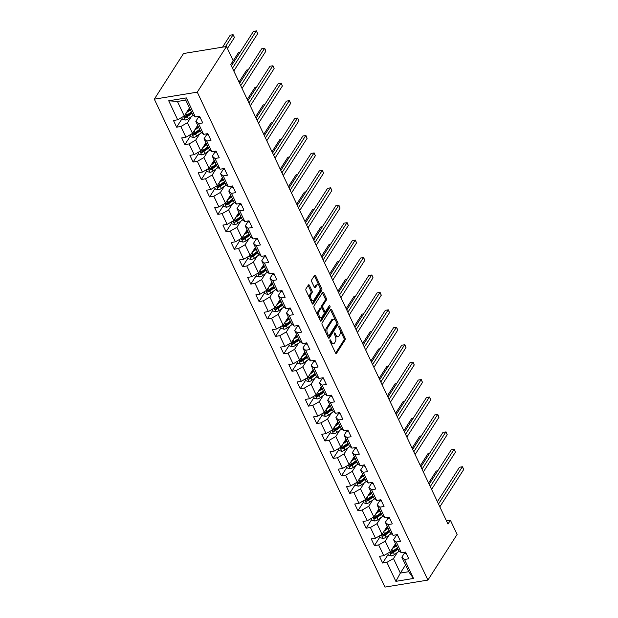 <?xml version="1.0" encoding="UTF-8"?>
<svg xmlns="http://www.w3.org/2000/svg" width="618" height="618" viewBox="0 0 618 618"><rect width="100%" height="100%" fill="white"/><g stroke="black" fill="none" stroke-linecap="round" stroke-linejoin="round"><path stroke-width="0.93" d="M329.981 340.024A0.935 0.479 80.7 0 0 330.012 341.314L335.52 352.971A1.336 0.68 80.7 0 0 336.215 353.542A1.336 0.68 80.7 0 0 336.516 353.318L345.114 339.885A1.336 0.68 80.7 0 0 345.076 338.038L339.568 326.381A0.935 0.479 80.7 0 0 339.081 325.98A0.935 0.479 80.7 0 0 338.865 326.134A0.935 0.479 80.7 0 0 338.896 327.424L339.606 328.938A4.287 2.178 80.7 0 1 339.738 334.832L339.027 335.953A4.287 2.178 80.7 0 1 338.054 336.679A4.287 2.178 80.7 0 1 335.837 334.832L335.126 333.326A0.935 0.479 80.7 0 0 334.639 332.924A0.935 0.479 80.7 0 0 334.423 333.079A0.935 0.479 80.7 0 0 334.454 334.369L335.165 335.883A4.287 2.178 80.7 0 1 335.296 341.777L334.577 342.897A4.287 2.178 80.7 0 1 333.612 343.623A4.287 2.178 80.7 0 1 331.395 341.777L330.676 340.271A0.935 0.479 80.7 0 0 330.197 339.869A0.935 0.479 80.7 0 0 329.981 340.024M309.409 285.346A1.336 0.68 80.7 0 0 308.714 284.767A1.336 0.68 80.7 0 0 308.413 284.991L306.003 288.76A1.336 0.68 80.7 0 0 306.041 290.607L312.16 303.554A1.336 0.68 80.7 0 0 312.855 304.126A1.336 0.68 80.7 0 0 313.156 303.901L321.754 290.46A1.336 0.68 80.7 0 0 321.715 288.621L315.597 275.674A1.336 0.68 80.7 0 0 314.902 275.103A1.336 0.68 80.7 0 0 314.601 275.327L311.688 279.877A1.336 0.68 80.7 0 0 311.727 281.723L314.346 287.262A1.336 0.68 80.7 0 0 315.041 287.841A1.336 0.68 80.7 0 0 315.342 287.609L316.787 285.354A3.584 1.815 80.7 0 1 317.598 284.751A3.584 1.815 80.7 0 1 319.761 287.107A3.584 1.815 80.7 0 1 319.56 291.225L313.898 300.07A3.584 1.815 80.7 0 1 313.087 300.672A3.584 1.815 80.7 0 1 310.924 298.316A3.584 1.815 80.7 0 1 311.124 294.199L312.067 292.723A1.336 0.68 80.7 0 0 312.028 290.885L309.409 285.346L308.251 285.531A1.336 0.68 80.7 0 0 308.166 285.377M427.911 580.086L457.111 534.446L450.406 520.248L447.973 524.056L230.746 64.511L233.179 60.703L226.474 46.512L197.266 92.152L427.911 580.086L384.96 587.1L154.315 99.166L197.266 92.152M322.125 322.882A1.336 0.68 80.7 0 0 322.171 324.72L328.289 337.667A1.336 0.68 80.7 0 0 328.977 338.239A1.336 0.68 80.7 0 0 329.286 338.015L337.884 324.581A1.336 0.68 80.7 0 0 337.845 322.735L331.727 309.788A1.336 0.68 80.7 0 0 331.032 309.216A1.336 0.68 80.7 0 0 330.73 309.44L322.125 322.882M320.224 320.611L314.106 307.664A1.336 0.68 80.7 0 1 314.06 305.825L322.666 292.384A1.336 0.68 80.7 0 1 322.967 292.159A1.336 0.68 80.7 0 1 323.662 292.731L326.281 298.27A1.336 0.68 80.7 0 1 326.319 300.116L322.828 305.562A1.336 0.68 80.7 0 0 322.874 307.409L324.612 311.086A1.336 0.68 80.7 0 0 325.3 311.657A1.336 0.68 80.7 0 0 325.609 311.433L329.239 305.763A0.935 0.479 80.7 0 1 329.448 305.601A0.935 0.479 80.7 0 1 330.012 306.219A0.935 0.479 80.7 0 1 329.966 307.293L321.221 320.958A1.336 0.68 80.7 0 1 320.92 321.182A1.336 0.68 80.7 0 1 320.224 320.611M182.117 118.602L176.624 127.184L180.865 126.497L185.933 137.219L181.7 137.914L184.867 144.62L189.1 143.924L194.176 154.654L189.935 155.35L193.11 162.055L197.343 161.36L202.418 172.09L198.177 172.785L201.344 179.49L205.585 178.795L210.653 189.525L206.42 190.22L209.587 196.926L213.828 196.23L218.896 206.96L214.662 207.648L217.83 214.353L222.071 213.666L227.138 224.396L222.905 225.083L226.072 231.789L230.305 231.101L235.381 241.823L231.14 242.519L234.315 249.224L238.548 248.529L243.623 259.259L239.382 259.954L242.55 266.659L246.791 265.964L251.858 276.694L247.625 277.389L250.792 284.095L255.033 283.399L260.101 294.129L255.867 294.825L259.035 301.53L263.276 300.835L268.343 311.565L264.11 312.252L267.277 318.958L271.511 318.27L276.586 329L272.345 329.688L275.52 336.393L279.753 335.705L284.828 346.435L280.587 347.123L283.755 353.828L287.996 353.141L293.063 363.863L288.83 364.558L291.997 371.264L296.238 370.568L301.306 381.298L297.073 381.994L300.24 388.699L304.481 388.004L309.548 398.734L305.315 399.429L308.482 406.134L312.716 405.439L317.791 416.169L313.55 416.856L316.725 423.562L320.958 422.874L326.034 433.604L321.793 434.292L324.968 440.997L329.201 440.31L334.268 451.04L330.035 451.727L333.202 458.432L337.443 457.745L342.511 468.467L338.278 469.162L341.445 475.868L345.686 475.172L350.754 485.902L346.52 486.598L349.688 493.303L353.921 492.608L358.996 503.338L354.755 504.033L357.93 510.738L362.163 510.043L367.239 520.773L362.998 521.468L366.173 528.174L370.406 527.478L375.481 538.208L371.24 538.896L374.408 545.601L378.649 544.914L383.716 555.644L379.483 556.331L382.65 563.037L386.891 562.349L395.868 581.345L413.512 578.463L408.707 571.712L401.839 557.181L404.805 552.546M176.624 127.184L173.457 120.479L177.69 119.792L168.714 100.788L186.358 97.907L195.334 116.902L199.575 116.215L202.743 122.92L198.509 123.608L203.577 134.338L207.818 133.65L210.985 140.356L206.744 141.043L211.819 151.773L216.053 151.078L219.228 157.783L214.987 158.478L220.062 169.208L224.295 168.513L227.463 175.218L223.229 175.914L228.305 186.644L232.538 185.948L235.705 192.654L231.472 193.349L236.539 204.079L240.781 203.384L243.948 210.089L239.714 210.784L244.782 221.507L249.023 220.819L252.19 227.524L247.949 228.212L253.025 238.942L257.258 238.254L260.433 244.96L256.192 245.647L261.267 256.377L265.501 255.69L268.675 262.395L264.434 263.083L269.51 273.813L273.743 273.117L276.91 279.823L272.677 280.518L277.745 291.248L281.986 290.553L285.153 297.258L280.92 297.953L285.987 308.683L290.228 307.988L293.395 314.693L289.154 315.389L294.23 326.119L298.463 325.423L301.638 332.129L297.397 332.824L302.472 343.546L306.706 342.859L309.881 349.564L305.64 350.251L310.715 360.982L314.948 360.294L318.115 366.999L313.882 367.687L318.95 378.417L323.191 377.722L326.358 384.427L322.125 385.122L327.192 395.852L331.433 395.157L334.601 401.862L330.36 402.557L335.435 413.287L339.668 412.592L342.843 419.298L338.602 419.993L343.678 430.723L347.911 430.028L351.086 436.733L346.845 437.428L351.92 448.15L356.153 447.463L359.321 454.168L355.087 454.856L360.155 465.586L364.396 464.898L367.563 471.604L363.33 472.291L368.398 483.021L372.639 482.326L375.806 489.031L371.565 489.726L376.64 500.456L380.873 499.761L384.048 506.466L379.807 507.162L384.883 517.892L389.116 517.196L392.291 523.902L388.05 524.597L393.125 535.327L397.359 534.632L400.526 541.337L396.292 542.032L401.36 552.755L405.601 552.067L408.768 558.772L404.535 559.46L413.512 578.463M197.698 125.33L192.522 133.418L187.455 122.696L191.317 116.655M198.78 116.686L195.813 121.329L200.881 132.059L203.577 134.338M187.455 122.696L180.865 126.497M192.522 133.418L185.933 137.219M198.509 123.608L195.813 121.329M205.941 142.766L200.765 150.854L195.69 140.124L199.552 134.091M207.015 134.121L204.048 138.764L209.123 149.486L211.819 151.773M195.69 140.124L189.1 143.924M200.765 150.854L194.176 154.654M206.744 141.043L204.048 138.764M214.183 160.201L209.008 168.289L203.932 157.559L207.795 151.526M215.257 151.557L212.291 156.192L217.366 166.922L220.062 169.208M203.932 157.559L197.343 161.36M209.008 168.289L202.418 172.09M214.987 158.478L212.291 156.192M222.426 177.629L217.25 185.724L212.175 174.994L216.037 168.961M223.5 168.992L220.533 173.627L225.601 184.357L228.305 186.644M212.175 174.994L205.585 178.795M217.25 185.724L210.653 189.525M223.229 175.914L220.533 173.627M230.668 195.064L225.485 203.16L220.417 192.43L224.28 186.389M231.742 186.427L228.776 191.062L233.843 201.792L236.539 204.079M220.417 192.43L213.828 196.23M225.485 203.16L218.896 206.96M231.472 193.349L228.776 191.062M238.903 212.499L233.728 220.595L228.66 209.865L232.522 203.824M239.985 203.863L237.018 208.498L242.086 219.228L244.782 221.507M228.66 209.865L222.071 213.666M233.728 220.595L227.138 224.396M239.714 210.784L237.018 208.498M247.146 229.935L241.97 238.023L236.895 227.3L240.757 221.259M248.227 221.298L245.253 225.933L250.329 236.663L253.025 238.942M236.895 227.3L230.305 231.101M241.97 238.023L235.381 241.823M247.949 228.212L245.253 225.933M255.388 247.37L250.213 255.458L245.137 244.728L249 238.695M256.462 238.726L253.496 243.368L258.571 254.091L261.267 256.377M245.137 244.728L238.548 248.529M250.213 255.458L243.623 259.259M256.192 245.647L253.496 243.368M263.631 264.805L258.455 272.893L253.38 262.163L257.243 256.13M264.705 256.161L261.738 260.796L266.806 271.526L269.51 273.813M253.38 262.163L246.791 265.964M258.455 272.893L251.858 276.694M264.434 263.083L261.738 260.796M271.874 282.233L266.69 290.329L261.623 279.599L265.485 273.565M272.947 273.596L269.981 278.231L275.049 288.961L277.745 291.248M261.623 279.599L255.033 283.399M266.69 290.329L260.101 294.129M272.677 280.518L269.981 278.231M280.108 299.668L274.933 307.764L269.865 297.034L273.728 291.001M281.19 291.032L278.224 295.667L283.291 306.397L285.987 308.683M269.865 297.034L263.276 300.835M274.933 307.764L268.343 311.565M280.92 297.953L278.224 295.667M288.351 317.104L283.175 325.199L278.1 314.469L281.97 308.428M289.433 308.467L286.458 313.102L291.534 323.832L294.23 326.119M278.1 314.469L271.511 318.27M283.175 325.199L276.586 329M289.154 315.389L286.458 313.102M296.594 334.539L291.418 342.627L286.343 331.905L290.205 325.864M297.667 325.902L294.701 330.537L299.776 341.267L302.472 343.546M286.343 331.905L279.753 335.705M291.418 342.627L284.828 346.435M297.397 332.824L294.701 330.537M304.836 351.974L299.66 360.062L294.585 349.332L298.448 343.299M305.91 343.33L302.944 347.973L308.019 358.703L310.715 360.982M294.585 349.332L287.996 353.141M299.66 360.062L293.063 363.863M305.64 350.251L302.944 347.973M313.079 369.409L307.895 377.498L302.828 366.768L306.69 360.734M314.153 360.765L311.186 365.408L316.254 376.13L318.95 378.417M302.828 366.768L296.238 370.568M307.895 377.498L301.306 381.298M313.882 367.687L311.186 365.408M321.321 386.837L316.138 394.933L311.07 384.203L314.933 378.17M322.395 378.201L319.429 382.836L324.496 393.566L327.192 395.852M311.07 384.203L304.481 388.004M316.138 394.933L309.548 398.734M322.125 385.122L319.429 382.836M329.556 404.272L324.38 412.368L319.305 401.638L323.175 395.605M330.638 395.636L327.664 400.271L332.739 411.001L335.435 413.287M319.305 401.638L312.716 405.439M324.38 412.368L317.791 416.169M330.36 402.557L327.664 400.271M337.799 421.708L332.623 429.804L327.548 419.074L331.41 413.033M338.873 413.071L335.906 417.706L340.981 428.436L343.678 430.723M327.548 419.074L320.958 422.874M332.623 429.804L326.034 433.604M338.602 419.993L335.906 417.706M346.041 439.143L340.866 447.231L335.79 436.509L339.653 430.468M347.115 430.507L344.149 435.142L349.224 445.872L351.92 448.15M335.79 436.509L329.201 440.31M340.866 447.231L334.268 451.04M346.845 437.428L344.149 435.142M354.284 456.578L349.1 464.666L344.033 453.944L347.895 447.903M355.358 447.934L352.391 452.577L357.459 463.307L360.155 465.586M344.033 453.944L337.443 457.745M349.1 464.666L342.511 468.467M355.087 454.856L352.391 452.577M362.527 474.014L357.343 482.102L352.275 471.372L356.138 465.339M363.6 465.369L360.634 470.012L365.701 480.734L368.398 483.021M352.275 471.372L345.686 475.172M357.343 482.102L350.754 485.902M363.33 472.291L360.634 470.012M370.761 491.449L365.586 499.537L360.518 488.807L364.381 482.774M371.843 482.805L368.869 487.44L373.944 498.17L376.64 500.456M360.518 488.807L353.921 492.608M365.586 499.537L358.996 503.338M371.565 489.726L368.869 487.44M379.004 508.877L373.828 516.972L368.753 506.242L372.615 500.209M380.078 500.24L377.111 504.875L382.187 515.605L384.883 517.892M368.753 506.242L362.163 510.043M373.828 516.972L367.239 520.773M379.807 507.162L377.111 504.875M387.247 526.312L382.071 534.408L376.995 523.678L380.858 517.637M388.32 517.675L385.354 522.31L390.429 533.04L393.125 535.327M376.995 523.678L370.406 527.478M382.071 534.408L375.481 538.208M388.05 524.597L385.354 522.31M395.489 543.747L390.306 551.843L385.238 541.113L389.101 535.072M396.563 535.111L393.596 539.746L398.664 550.476L401.36 552.755M385.238 541.113L378.649 544.914M390.306 551.843L383.716 555.644M396.292 542.032L393.596 539.746M405.524 564.983L400.348 573.071L393.481 558.548L397.343 552.507M393.481 558.548L386.891 562.349M408.707 571.712L400.348 573.071L395.868 581.345M404.535 559.46L401.839 557.181M226.474 46.512L183.523 53.527L154.315 99.166M450.406 520.248L446.474 520.897M195.334 116.902L192.638 114.624L185.771 100.093L177.412 101.46L184.28 115.983L189.463 107.895M186.358 97.907L185.771 100.093M177.412 101.46L168.714 100.788M184.28 115.983L177.69 119.792M388.143 554.454L382.65 563.037M379.908 537.019L374.408 545.601M371.665 519.583L366.173 528.174M363.423 502.148L357.93 510.738M355.18 484.713L349.688 493.303M346.937 467.285L341.445 475.868M338.703 449.85L333.202 458.432M330.46 432.415L324.968 440.997M322.217 414.979L316.725 423.562M313.975 397.544L308.482 406.134M305.732 380.109L300.24 388.699M297.497 362.681L291.997 371.264M289.255 345.246L283.755 353.828M281.012 327.81L275.52 336.393M272.77 310.375L267.277 318.958M264.527 292.94L259.035 301.53M256.292 275.504L250.792 284.095M248.05 258.069L242.55 266.659M239.807 240.641L234.315 249.224M231.565 223.206L226.072 231.789M223.322 205.771L217.83 214.353M215.079 188.335L209.587 196.926M206.845 170.9L201.344 179.49M198.602 153.465L193.11 162.055M190.359 136.037L184.867 144.62M330.707 342.781A4.287 2.178 80.7 0 0 332.453 343.809L333.612 343.623M335.149 335.837A4.287 2.178 80.7 0 0 336.895 336.864L338.054 336.679M335.605 353.125L343.956 340.07A1.336 0.68 80.7 0 0 343.917 338.224L339.985 329.904M335.381 320.17L330.56 309.981A1.336 0.68 80.7 0 0 330.483 309.827M328.367 337.822L336.725 324.767A1.336 0.68 80.7 0 0 336.748 323.083M328.382 335.412A0.935 0.479 80.7 0 0 328.869 335.821A0.935 0.479 80.7 0 0 329.085 335.659L336.632 323.863A0.935 0.479 80.7 0 0 336.601 322.573L335.852 320.981A4.287 2.178 80.7 0 0 333.627 319.143A4.287 2.178 80.7 0 0 332.662 319.861L327.501 327.926A4.287 2.178 80.7 0 0 327.633 333.828L328.382 335.412L327.308 335.589M327.463 335.929A0.935 0.479 80.7 0 0 327.71 336.007L328.869 335.821M333.627 319.143L332.469 319.328A4.287 2.178 80.7 0 0 331.503 320.054L332.662 319.861M326.103 333.04A4.287 2.178 80.7 0 1 326.343 328.112L331.503 320.054M321.924 308.042L321.708 307.602A1.336 0.68 80.7 0 1 321.669 305.755L325.161 300.302A1.336 0.68 80.7 0 0 325.114 298.463L322.496 292.924A1.336 0.68 80.7 0 0 322.418 292.77M323.732 311.688A1.336 0.68 80.7 0 0 324.141 311.851L325.3 311.657M320.302 320.765L328.799 307.486A0.935 0.479 80.7 0 0 328.846 306.373M319.212 311.225A3.584 1.815 80.7 0 0 319.012 315.342A3.584 1.815 80.7 0 0 321.175 317.691A3.584 1.815 80.7 0 0 321.986 317.088L323.979 313.975A1.336 0.68 80.7 0 0 323.94 312.129L322.202 308.452A1.336 0.68 80.7 0 0 321.507 307.88A1.336 0.68 80.7 0 0 321.205 308.104L319.212 311.225L318.054 311.41A3.584 1.815 80.7 0 0 317.907 315.705M318.471 316.895A3.584 1.815 80.7 0 0 320.016 317.884L321.175 317.691M321.507 307.88L320.348 308.065A1.336 0.68 80.7 0 0 320.047 308.297L321.205 308.104M318.054 311.41L320.047 308.297M309.742 298.432A3.584 1.815 80.7 0 1 309.966 294.392L310.908 292.917A1.336 0.68 80.7 0 0 310.869 291.07L308.251 285.531M310.506 300.062A3.584 1.815 80.7 0 0 311.928 300.866L313.087 300.672M317.598 284.751L316.431 284.937A3.584 1.815 80.7 0 0 315.628 285.547L316.787 285.354M314.431 287.416L315.628 285.547M319.019 285.555L314.438 275.867A1.336 0.68 80.7 0 0 314.353 275.713M312.244 303.708L320.595 290.653A1.336 0.68 80.7 0 0 320.557 288.807L319.784 287.185M387.64 553.38L388.483 555.157L391.333 555.899A3.615 1.537 -25.3 0 0 394.423 554.578L399.367 551.071M392.422 548.537L396.416 545.709M393.581 546.729L395.968 545.037A8.667 3.677 -25.3 0 0 396.061 544.968M397.698 548.436A8.667 3.677 154.7 0 1 397.606 548.498L392.507 552.113A1.846 0.78 154.7 0 1 391.959 552.446L391.256 553.535A3.615 1.537 -25.3 0 0 393.419 552.453L398.054 549.17M437.799 470.777L436.246 471.032L428.575 483.021M397.42 547.826L392.785 551.109A3.615 1.537 154.7 0 1 390.622 552.198L390.205 552.492M390.622 552.198C389.858 552.917 390.074 553.357 391.256 553.535M406.235 553.411A3.615 1.537 154.7 0 1 404.96 552.878A3.615 1.537 154.7 0 1 404.952 552.855L404.96 552.878M438.51 504.041L462.364 466.76L463.685 469.556L439.831 506.83M437.405 501.7L459.46 467.239L462.519 466.752L463.685 469.556M379.398 535.945L380.24 537.722L383.09 538.463A3.615 1.537 -25.3 0 0 386.188 537.142L391.132 533.635M384.18 531.101L388.174 528.274M385.338 529.302L387.725 527.602A8.667 3.677 -25.3 0 0 387.826 527.533M389.464 531.001A8.667 3.677 154.7 0 1 389.363 531.063L384.265 534.686A1.846 0.78 154.7 0 1 383.716 535.01L383.013 536.1A3.615 1.537 -25.3 0 0 385.184 535.018L389.811 531.735M429.556 453.342L428.004 453.597L420.333 465.586M389.178 530.399L384.55 533.674A3.615 1.537 154.7 0 1 382.38 534.763L381.963 535.057M382.38 534.763C381.615 535.482 381.831 535.93 383.013 536.1M371.155 518.51L371.997 520.286L374.848 521.028A3.615 1.537 -25.3 0 0 377.946 519.707L382.89 516.2M375.945 513.666L379.931 510.839M377.096 511.866L379.491 510.167A8.667 3.677 -25.3 0 0 379.583 510.097M381.221 513.566A8.667 3.677 154.7 0 1 381.128 513.635L376.022 517.251A1.846 0.78 154.7 0 1 375.474 517.575L374.771 518.672A3.615 1.537 -25.3 0 0 376.941 517.583L381.569 514.3M421.321 435.906L419.761 436.161L412.09 448.15M380.935 512.963L376.308 516.246A3.615 1.537 154.7 0 1 374.137 517.328L373.72 517.629M374.137 517.328C373.38 518.046 373.589 518.494 374.771 518.672M397.992 535.976A3.615 1.537 154.7 0 1 396.717 535.443A3.615 1.537 154.7 0 1 396.71 535.42L396.717 535.443M430.267 486.605L454.122 449.325L455.443 452.121L431.588 489.394M429.162 484.265L451.217 449.804L454.284 449.317L455.443 452.121M389.749 518.541A3.615 1.537 154.7 0 1 388.483 518.008A3.615 1.537 154.7 0 1 388.467 517.984L388.483 518.008M422.024 469.17L445.879 431.889L447.2 434.686L423.345 471.967M420.928 466.837L442.982 432.368L446.041 431.882L447.2 434.686M362.913 501.074L363.755 502.859L366.605 503.593A3.615 1.537 -25.3 0 0 369.703 502.272L374.647 498.765M367.702 496.231L371.688 493.403M368.853 494.431L371.248 492.731A8.667 3.677 -25.3 0 0 371.341 492.67M372.978 496.13A8.667 3.677 154.7 0 1 372.886 496.2L367.787 499.815A1.846 0.78 154.7 0 1 367.231 500.14L366.536 501.237A3.615 1.537 -25.3 0 0 368.699 500.147L373.326 496.872M413.079 418.471L411.526 418.726L403.848 430.715M372.693 495.528L368.065 498.811A3.615 1.537 154.7 0 1 365.902 499.892L365.485 500.194M365.902 499.892C365.138 500.611 365.346 501.059 366.536 501.237M354.678 483.647L355.512 485.424L358.363 486.157A3.615 1.537 -25.3 0 0 361.46 484.836L366.404 481.337M359.46 478.795L363.446 475.968M360.611 476.996L363.005 475.296A8.667 3.677 -25.3 0 0 363.098 475.234M364.736 478.695A8.667 3.677 154.7 0 1 364.643 478.765L359.545 482.38A1.846 0.78 154.7 0 1 358.996 482.704L358.293 483.801A3.615 1.537 -25.3 0 0 360.456 482.72L365.084 479.437M404.836 401.036L403.284 401.291L395.613 413.28M364.45 478.093L359.823 481.376A3.615 1.537 154.7 0 1 357.66 482.457L357.243 482.758M357.66 482.457C356.895 483.176 357.104 483.624 358.293 483.801M346.435 466.211L347.277 467.988L350.128 468.722A3.615 1.537 -25.3 0 0 353.218 467.409L358.162 463.902M351.217 461.368L355.211 458.533M352.376 459.56L354.763 457.868A8.667 3.677 -25.3 0 0 354.856 457.799M356.493 461.26A8.667 3.677 154.7 0 1 356.401 461.329L351.302 464.945A1.846 0.78 154.7 0 1 350.754 465.269L350.051 466.366A3.615 1.537 -25.3 0 0 352.214 465.284L356.849 462.001M396.594 383.6L395.041 383.855L387.37 395.844M356.215 460.657L351.58 463.94A3.615 1.537 154.7 0 1 349.417 465.022L349 465.323M349.417 465.022C348.652 465.74 348.869 466.188 350.051 466.366M381.515 501.105A3.615 1.537 154.7 0 1 380.24 500.572A3.615 1.537 154.7 0 1 380.232 500.557L380.24 500.572M413.79 451.735L437.644 414.462L438.965 417.25L415.111 454.531M412.685 449.402L434.74 414.933L437.799 414.454L438.965 417.25M373.272 483.67A3.615 1.537 154.7 0 1 371.997 483.137A3.615 1.537 154.7 0 1 371.99 483.121L371.997 483.137M405.547 434.3L429.402 397.026L430.723 399.815L406.868 437.096M404.442 431.967L426.497 397.498L429.556 397.019L430.723 399.815M365.029 466.235A3.615 1.537 154.7 0 1 363.755 465.709A3.615 1.537 154.7 0 1 363.747 465.686L363.755 465.709M397.304 416.864L421.159 379.591L422.48 382.387L398.625 419.661M396.2 414.531L418.255 380.062L421.314 379.583L422.48 382.387M338.193 448.776L339.035 450.553L341.885 451.295A3.615 1.537 -25.3 0 0 344.983 449.974L349.927 446.466M342.975 443.933L346.968 441.105M344.133 442.125L346.52 440.433A8.667 3.677 -25.3 0 0 346.621 440.364M348.258 443.824A8.667 3.677 154.7 0 1 348.158 443.894L343.06 447.509A1.846 0.78 154.7 0 1 342.511 447.841L341.808 448.931A3.615 1.537 -25.3 0 0 343.979 447.849L348.606 444.566M388.351 366.173L386.798 366.42L379.128 378.409M347.973 443.222L343.345 446.505A3.615 1.537 154.7 0 1 341.175 447.594L340.757 447.888M341.175 447.594C340.41 448.305 340.626 448.753 341.808 448.931M356.787 448.799A3.615 1.537 154.7 0 1 355.512 448.274A3.615 1.537 154.7 0 1 355.504 448.251L355.512 448.274M389.062 399.437L412.917 362.156L414.238 364.952L390.383 402.225M387.957 397.096L410.012 362.627L413.079 362.148L414.238 364.952M329.95 431.341L330.792 433.118L333.643 433.859A3.615 1.537 -25.3 0 0 336.74 432.538L341.684 429.031M334.74 426.497L338.726 423.67M335.891 424.69L338.285 422.998A8.667 3.677 -25.3 0 0 338.378 422.928M340.016 426.397A8.667 3.677 154.7 0 1 339.923 426.459L334.817 430.074A1.846 0.78 154.7 0 1 334.268 430.406L333.565 431.495A3.615 1.537 -25.3 0 0 335.736 430.414L340.363 427.131M380.116 348.737L378.556 348.992L370.885 360.982M339.73 425.794L335.103 429.07A3.615 1.537 154.7 0 1 332.932 430.159L332.515 430.452M332.932 430.159C332.175 430.877 332.384 431.318 333.565 431.495M348.544 431.372A3.615 1.537 154.7 0 1 347.277 430.839A3.615 1.537 154.7 0 1 347.262 430.816L347.277 430.839M380.819 382.001L404.674 344.72L405.995 347.517L382.14 384.79M379.715 379.661L401.777 345.199L404.836 344.713L405.995 347.517M321.708 413.905L322.55 415.682L325.4 416.424A3.615 1.537 -25.3 0 0 328.498 415.103L333.442 411.596M326.497 409.062L330.483 406.235M327.648 407.262L330.043 405.562A8.667 3.677 -25.3 0 0 330.136 405.493M331.773 408.961A8.667 3.677 154.7 0 1 331.681 409.023L326.582 412.646A1.846 0.78 154.7 0 1 326.026 412.971L325.331 414.068A3.615 1.537 -25.3 0 0 327.494 412.978L332.121 409.695M371.874 331.302L370.313 331.557L362.642 343.546M331.487 408.359L326.86 411.642A3.615 1.537 154.7 0 1 324.697 412.724L324.28 413.025M324.697 412.724C323.932 413.442 324.141 413.89 325.331 414.068M340.309 413.936A3.615 1.537 154.7 0 1 339.035 413.403A3.615 1.537 154.7 0 1 339.027 413.38L339.035 413.403M372.584 364.566L396.439 327.285L397.753 330.082L373.905 367.362M371.48 362.233L393.535 327.764L396.594 327.277L397.753 330.082M313.473 396.47L314.307 398.255L317.158 398.989A3.615 1.537 -25.3 0 0 320.255 397.668L325.199 394.16M318.255 391.627L322.241 388.799M319.406 389.827L321.8 388.127A8.667 3.677 -25.3 0 0 321.893 388.058M323.531 391.526A8.667 3.677 154.7 0 1 323.438 391.596L318.34 395.211A1.846 0.78 154.7 0 1 317.783 395.535L317.088 396.632A3.615 1.537 -25.3 0 0 319.251 395.543L323.878 392.26M363.631 313.867L362.078 314.122L354.408 326.111M323.245 390.924L318.618 394.207A3.615 1.537 154.7 0 1 316.455 395.288L316.037 395.59M316.455 395.288C315.69 396.007 315.898 396.455 317.088 396.632M332.067 396.501A3.615 1.537 154.7 0 1 330.792 395.968A3.615 1.537 154.7 0 1 330.784 395.953L330.792 395.968M364.342 347.131L388.197 309.857L389.518 312.646L365.663 349.927M363.237 344.798L385.292 310.329L388.351 309.842L389.518 312.646M305.23 379.043L306.072 380.819L308.915 381.553A3.615 1.537 -25.3 0 0 312.013 380.232L316.957 376.733M310.012 374.191L314.006 371.364M311.163 372.391L313.558 370.692A8.667 3.677 -25.3 0 0 313.65 370.63M315.288 374.091A8.667 3.677 154.7 0 1 315.195 374.16L310.097 377.776A1.846 0.78 154.7 0 1 309.548 378.1L308.846 379.197A3.615 1.537 -25.3 0 0 311.009 378.108L315.644 374.832M355.389 296.431L353.836 296.686L346.165 308.676M315.002 373.488L310.375 376.771A3.615 1.537 154.7 0 1 308.212 377.853L307.795 378.154M308.212 377.853C307.447 378.571 307.664 379.019 308.846 379.197M323.824 379.066A3.615 1.537 154.7 0 1 322.55 378.533A3.615 1.537 154.7 0 1 322.542 378.517L322.55 378.533M356.099 329.695L379.954 292.422L381.275 295.211L357.42 332.492M354.995 327.362L377.05 292.893L380.109 292.414L381.275 295.211M296.988 361.607L297.83 363.384L300.68 364.118A3.615 1.537 -25.3 0 0 303.77 362.805L308.722 359.297M301.769 356.756L305.763 353.929M302.928 354.956L305.315 353.257A8.667 3.677 -25.3 0 0 305.416 353.195M307.053 356.656A8.667 3.677 154.7 0 1 306.953 356.725L301.854 360.34A1.846 0.78 154.7 0 1 301.306 360.665L300.603 361.762A3.615 1.537 -25.3 0 0 302.774 360.68L307.401 357.397M347.146 278.996L345.593 279.251L337.922 291.24M306.767 356.053L302.132 359.336A3.615 1.537 154.7 0 1 299.969 360.418L299.552 360.719M299.969 360.418C299.205 361.136 299.421 361.584 300.603 361.762M315.582 361.63A3.615 1.537 154.7 0 1 314.307 361.097A3.615 1.537 154.7 0 1 314.299 361.082L314.307 361.097M347.857 312.26L371.712 274.987L373.033 277.783L349.178 315.056M346.752 309.927L368.807 275.458L371.874 274.979L373.033 277.783M288.745 344.172L289.587 345.949L292.438 346.69A3.615 1.537 -25.3 0 0 295.535 345.369L300.479 341.862M293.535 339.328L297.521 336.493M294.686 337.521L297.08 335.829A8.667 3.677 -25.3 0 0 297.173 335.759M298.811 339.22A8.667 3.677 154.7 0 1 298.718 339.29L293.612 342.905A1.846 0.78 154.7 0 1 293.063 343.229L292.36 344.326A3.615 1.537 -25.3 0 0 294.531 343.245L299.158 339.962M338.903 261.569L337.351 261.816L329.68 273.805M298.525 338.618L293.898 341.901A3.615 1.537 154.7 0 1 291.727 342.99L291.31 343.284M291.727 342.99C290.97 343.701 291.178 344.149 292.36 344.326M307.339 344.195A3.615 1.537 154.7 0 1 306.072 343.67A3.615 1.537 154.7 0 1 306.057 343.647L306.072 343.67M339.614 294.832L363.469 257.551L364.79 260.348L340.935 297.621M338.51 292.492L360.572 258.023L363.631 257.544L364.79 260.348M280.502 326.737L281.344 328.513L284.195 329.255A3.615 1.537 -25.3 0 0 287.293 327.934L292.237 324.427M285.292 321.893L289.278 319.066M286.443 320.085L288.838 318.394A8.667 3.677 -25.3 0 0 288.93 318.324M290.568 321.793A8.667 3.677 154.7 0 1 290.475 321.854L285.377 325.47A1.846 0.78 154.7 0 1 284.821 325.802L284.125 326.891A3.615 1.537 -25.3 0 0 286.288 325.81L290.916 322.526M330.669 244.133L329.108 244.388L321.437 256.377M290.282 321.19L285.655 324.465A3.615 1.537 154.7 0 1 283.492 325.555L283.075 325.848M283.492 325.555C282.727 326.273 282.936 326.713 284.125 326.891M299.104 326.767A3.615 1.537 154.7 0 1 297.83 326.234A3.615 1.537 154.7 0 1 297.822 326.211L297.83 326.234M331.379 277.397L355.234 240.116L356.547 242.913L332.7 280.186M330.275 275.056L352.33 240.595L355.389 240.108L356.547 242.913M272.26 309.301L273.102 311.078L275.952 311.82A3.615 1.537 -25.3 0 0 279.05 310.499L283.994 306.991M277.049 304.458L281.036 301.63M278.2 302.658L280.595 300.958A8.667 3.677 -25.3 0 0 280.688 300.889M282.326 304.357A8.667 3.677 154.7 0 1 282.233 304.419L277.134 308.042A1.846 0.78 154.7 0 1 276.578 308.367L275.883 309.456A3.615 1.537 -25.3 0 0 278.046 308.374L282.673 305.091M322.426 226.698L320.873 226.953L313.202 238.942M282.04 303.755L277.412 307.038A3.615 1.537 154.7 0 1 275.249 308.119L274.832 308.413M275.249 308.119C274.485 308.838 274.693 309.286 275.883 309.456M290.862 309.332A3.615 1.537 154.7 0 1 289.587 308.799A3.615 1.537 154.7 0 1 289.579 308.776L289.587 308.799M323.137 259.962L346.992 222.681L348.313 225.477L324.458 262.758M322.032 257.629L344.087 223.16L347.146 222.673L348.313 225.477M264.025 291.866L264.867 293.65L267.71 294.384A3.615 1.537 -25.3 0 0 270.808 293.063L275.752 289.556M268.807 287.022L272.801 284.195M269.958 285.222L272.353 283.523A8.667 3.677 -25.3 0 0 272.445 283.453M274.083 286.922A8.667 3.677 154.7 0 1 273.99 286.991L268.892 290.607A1.846 0.78 154.7 0 1 268.343 290.931L267.64 292.028A3.615 1.537 -25.3 0 0 269.803 290.939L274.438 287.656M314.183 209.263L312.631 209.517L304.96 221.507M273.797 286.319L269.17 289.603A3.615 1.537 154.7 0 1 267.007 290.684L266.59 290.985M267.007 290.684C266.242 291.402 266.458 291.851 267.64 292.028M282.619 291.897A3.615 1.537 154.7 0 1 281.344 291.364A3.615 1.537 154.7 0 1 281.337 291.348L281.344 291.364M314.894 242.526L338.749 205.253L340.07 208.042L316.215 245.323M313.789 240.193L335.844 205.724L338.903 205.238L340.07 208.042M255.782 274.431L256.624 276.215L259.475 276.949A3.615 1.537 -25.3 0 0 262.565 275.628L267.517 272.121M260.564 269.587L264.558 266.76M261.723 267.787L264.11 266.088A8.667 3.677 -25.3 0 0 264.21 266.026M265.848 269.487A8.667 3.677 154.7 0 1 265.748 269.556L260.649 273.171A1.846 0.78 154.7 0 1 260.101 273.496L259.398 274.593A3.615 1.537 -25.3 0 0 261.569 273.504L266.196 270.228M305.941 191.827L304.388 192.082L296.717 204.071M265.562 268.884L260.927 272.167A3.615 1.537 154.7 0 1 258.764 273.249L258.347 273.55M258.764 273.249C258 273.967 258.216 274.415 259.398 274.593M274.377 274.462A3.615 1.537 154.7 0 1 273.102 273.928A3.615 1.537 154.7 0 1 273.094 273.913L273.102 273.928M306.652 225.091L330.506 187.818L331.827 190.607L307.973 227.887M305.547 222.758L327.602 188.289L330.669 187.81L331.827 190.607M247.54 257.003L248.382 258.78L251.232 259.514A3.615 1.537 -25.3 0 0 254.33 258.193L259.274 254.693M252.329 252.152L256.315 249.324M253.48 250.352L255.875 248.652A8.667 3.677 -25.3 0 0 255.968 248.59M257.606 252.051A8.667 3.677 154.7 0 1 257.513 252.121L252.407 255.736A1.846 0.78 154.7 0 1 251.858 256.061L251.155 257.158A3.615 1.537 -25.3 0 0 253.326 256.076L257.953 252.793M297.698 174.392L296.146 174.647L288.475 186.636M257.32 251.449L252.692 254.732A3.615 1.537 154.7 0 1 250.522 255.813L250.105 256.115M250.522 255.813C249.765 256.532 249.973 256.98 251.155 257.158M266.134 257.026A3.615 1.537 154.7 0 1 264.867 256.493A3.615 1.537 154.7 0 1 264.852 256.478L264.867 256.493M298.409 207.656L322.264 170.383L323.585 173.179L299.73 210.452M297.304 205.323L319.367 170.854L322.426 170.375L323.585 173.179M239.297 239.568L240.139 241.344L242.99 242.086A3.615 1.537 -25.3 0 0 246.088 240.765L251.032 237.258M244.087 234.724L248.073 231.889M245.238 232.916L247.633 231.225A8.667 3.677 -25.3 0 0 247.725 231.155M249.363 234.616A8.667 3.677 154.7 0 1 249.27 234.685L244.172 238.301A1.846 0.78 154.7 0 1 243.616 238.625L242.92 239.722A3.615 1.537 -25.3 0 0 245.083 238.641L249.711 235.358M289.463 156.957L287.903 157.211L280.232 169.201M249.077 234.013L244.45 237.297A3.615 1.537 154.7 0 1 242.287 238.386L241.87 238.679M242.287 238.386C241.522 239.096 241.731 239.545 242.92 239.722M257.891 239.591A3.615 1.537 154.7 0 1 256.624 239.066A3.615 1.537 154.7 0 1 256.617 239.042L256.624 239.066M290.174 190.228L314.021 152.947L315.342 155.744L291.495 193.017M289.07 187.887L311.124 153.418L314.183 152.94L315.342 155.744M231.055 222.132L231.897 223.909L234.747 224.651A3.615 1.537 -25.3 0 0 237.845 223.33L242.789 219.823M235.844 217.289L239.83 214.461M236.995 215.481L239.39 213.789A8.667 3.677 -25.3 0 0 239.483 213.72M241.12 217.188A8.667 3.677 154.7 0 1 241.028 217.25L235.929 220.865A1.846 0.78 154.7 0 1 235.373 221.198L234.678 222.287A3.615 1.537 -25.3 0 0 236.841 221.205L241.468 217.922M281.221 139.529L279.668 139.784L271.99 151.773M240.835 216.578L236.207 219.861A3.615 1.537 154.7 0 1 234.044 220.95L233.627 221.244M234.044 220.95C233.28 221.669 233.488 222.109 234.678 222.287M249.657 222.163A3.615 1.537 154.7 0 1 248.382 221.63A3.615 1.537 154.7 0 1 248.374 221.607L248.382 221.63M281.932 172.793L305.786 135.512L307.107 138.308L283.253 175.582M280.827 170.452L302.882 135.991L305.941 135.504L307.107 138.308M222.82 204.697L223.654 206.474L226.505 207.215A3.615 1.537 -25.3 0 0 229.602 205.894L234.546 202.387M227.602 199.853L231.595 197.026M228.753 198.054L231.147 196.354A8.667 3.677 -25.3 0 0 231.24 196.285M232.878 199.753A8.667 3.677 154.7 0 1 232.785 199.815L227.687 203.438A1.846 0.78 154.7 0 1 227.138 203.762L226.435 204.852A3.615 1.537 -25.3 0 0 228.598 203.77L233.233 200.487M272.978 122.094L271.426 122.349L263.755 134.338M232.592 199.15L227.965 202.426A3.615 1.537 154.7 0 1 225.802 203.515L225.385 203.809M225.802 203.515C225.037 204.234 225.246 204.682 226.435 204.852M241.414 204.728A3.615 1.537 154.7 0 1 240.139 204.195A3.615 1.537 154.7 0 1 240.132 204.172L240.139 204.195M273.689 155.357L297.544 118.077L298.865 120.873L275.01 158.146M272.584 153.017L294.639 118.556L297.698 118.069L298.865 120.873M214.577 187.262L215.419 189.038L218.27 189.78A3.615 1.537 -25.3 0 0 221.36 188.459L226.312 184.952M219.359 182.418L223.353 179.591M220.518 180.618L222.905 178.919A8.667 3.677 -25.3 0 0 223.005 178.849M224.643 182.318A8.667 3.677 154.7 0 1 224.543 182.387L219.444 186.003A1.846 0.78 154.7 0 1 218.896 186.327L218.193 187.424A3.615 1.537 -25.3 0 0 220.363 186.335L224.991 183.052M264.736 104.658L263.183 104.913L255.512 116.902M224.357 181.715L219.722 184.998A3.615 1.537 154.7 0 1 217.559 186.08L217.142 186.381M217.559 186.08C216.794 186.798 217.011 187.246 218.193 187.424M233.171 187.293A3.615 1.537 154.7 0 1 231.897 186.76A3.615 1.537 154.7 0 1 231.889 186.736L231.897 186.76M265.446 137.922L289.301 100.641L290.622 103.438L266.767 140.719M264.342 135.589L286.397 101.12L289.463 100.634L290.622 103.438M206.335 169.826L207.177 171.611L210.027 172.345A3.615 1.537 -25.3 0 0 213.125 171.024L218.069 167.517M211.124 164.983L215.11 162.155M212.275 163.183L214.67 161.483A8.667 3.677 -25.3 0 0 214.763 161.422M216.4 164.882A8.667 3.677 154.7 0 1 216.308 164.952L211.201 168.567A1.846 0.78 154.7 0 1 210.653 168.892L209.95 169.989A3.615 1.537 -25.3 0 0 212.121 168.899L216.748 165.624M256.493 87.223L254.94 87.478L247.27 99.467M216.115 164.28L211.487 167.563A3.615 1.537 154.7 0 1 209.317 168.644L208.899 168.946M209.317 168.644C208.56 169.363 208.768 169.811 209.95 169.989M224.929 169.857A3.615 1.537 154.7 0 1 223.662 169.324A3.615 1.537 154.7 0 1 223.646 169.309L223.662 169.324M257.204 120.487L281.059 83.214L282.38 86.002L258.525 123.283M256.099 118.154L278.162 83.685L281.221 83.206L282.38 86.002M198.092 152.399L198.934 154.176L201.785 154.909A3.615 1.537 -25.3 0 0 204.882 153.588L209.826 150.089M202.882 147.547L206.868 144.72M204.033 145.748L206.427 144.048A8.667 3.677 -25.3 0 0 206.52 143.986M208.158 147.447A8.667 3.677 154.7 0 1 208.065 147.517L202.959 151.132A1.846 0.78 154.7 0 1 202.41 151.456L201.715 152.553A3.615 1.537 -25.3 0 0 203.878 151.472L208.505 148.189M248.258 69.788L246.698 70.043L239.027 82.032M207.872 146.845L203.245 150.128A3.615 1.537 154.7 0 1 201.082 151.209L200.657 151.51M201.082 151.209C200.317 151.928 200.526 152.376 201.715 152.553M216.686 152.422A3.615 1.537 154.7 0 1 215.419 151.889A3.615 1.537 154.7 0 1 215.412 151.873L215.419 151.889M248.969 103.052L272.816 65.778L274.137 68.567L250.282 105.848M247.864 100.719L269.919 66.25L272.978 65.771L274.137 68.567M189.85 134.963L190.692 136.74L193.542 137.474A3.615 1.537 -25.3 0 0 196.64 136.161L201.584 132.654M194.639 130.12L198.625 127.285M195.79 128.312L198.185 126.62A8.667 3.677 -25.3 0 0 198.278 126.551M199.915 130.012A8.667 3.677 154.7 0 1 199.823 130.081L194.724 133.697A1.846 0.78 154.7 0 1 194.168 134.021L193.473 135.118A3.615 1.537 -25.3 0 0 195.636 134.036L200.263 130.753M240.016 52.352L238.463 52.607L230.784 64.596M199.629 129.409L195.002 132.692A3.615 1.537 154.7 0 1 192.839 133.774L192.422 134.075M192.839 133.774C192.074 134.492 192.283 134.94 193.473 135.118M208.451 134.987A3.615 1.537 154.7 0 1 207.177 134.461A3.615 1.537 154.7 0 1 207.169 134.438L207.177 134.461M240.726 85.616L264.581 48.343L265.902 51.139L242.047 88.413M239.622 83.283L261.677 48.814L264.736 48.335L265.902 51.139M181.615 117.528L182.449 119.305L185.3 120.046A3.615 1.537 -25.3 0 0 188.397 118.726L193.341 115.218M186.397 112.685L190.383 109.857M187.548 110.877L189.942 109.185A8.667 3.677 -25.3 0 0 190.035 109.116M191.673 112.576A8.667 3.677 154.7 0 1 191.58 112.646L186.481 116.261A1.846 0.78 154.7 0 1 185.933 116.593L185.23 117.683A3.615 1.537 -25.3 0 0 187.393 116.601L192.02 113.318M227.409 48.49L234.438 37.497L233.117 34.701L230.22 35.172L222.557 47.153M191.387 111.974L186.76 115.257A3.615 1.537 154.7 0 1 184.597 116.346L184.179 116.64M184.597 116.346C183.832 117.057 184.04 117.505 185.23 117.683M234.438 37.497L233.117 34.701L225.454 46.682M200.209 117.551A3.615 1.537 154.7 0 1 198.934 117.026A3.615 1.537 154.7 0 1 198.926 117.003L198.934 117.026M232.484 68.189L256.339 30.908L257.66 33.704L233.805 70.977M231.379 65.848L253.434 31.379L256.493 30.9L257.66 33.704M330.313 341.955L331.395 341.777M334.307 333.457L335.126 333.326M334.755 335.01L335.837 334.832M338.749 326.513L339.568 326.381M343.917 338.224L345.076 338.038M343.956 340.07L345.114 339.885M335.852 353.426L336.516 353.318M329.865 340.402L330.676 340.271M330.56 309.981L331.727 309.788M336.717 322.92L337.845 322.735M336.725 324.767L337.884 324.581M328.621 338.123L329.286 338.015M326.343 328.112L327.501 327.926M326.551 333.998L327.633 333.828M322.496 292.924L323.662 292.731M325.114 298.463L326.281 298.27M325.161 300.302L326.319 300.116M321.669 305.755L322.828 305.562M321.708 307.602L322.874 307.409M323.531 311.263L324.612 311.086M328.799 307.486L329.966 307.293M320.557 321.066L321.221 320.958M310.869 291.07L312.028 290.885M310.908 292.917L312.067 292.723M309.966 294.392L311.124 294.199M314.678 287.718L315.342 287.609M314.438 275.867L315.597 275.674M320.557 288.807L321.715 288.621M320.595 290.653L321.754 290.46M312.492 304.01L313.156 303.901M389.556 552.276L391.256 555.876M393.419 552.453L394.423 554.578M391.936 549.302L392.785 551.109M381.314 534.84L383.013 538.448M385.184 535.018L386.188 537.142M383.693 531.866L384.55 533.674M373.071 517.405L374.778 521.013M376.941 517.583L377.946 519.707M375.45 514.431L376.308 516.246M364.829 499.97L366.536 503.577M368.699 500.147L369.703 502.272M367.208 497.003L368.065 498.811M356.594 482.542L358.293 486.142M360.456 482.72L361.46 484.836M358.965 479.568L359.823 481.376M348.351 465.107L350.051 468.707M352.214 465.284L353.218 467.409M350.73 462.133L351.58 463.94M340.109 447.671L341.808 451.271M343.979 447.849L344.983 449.974M342.488 444.697L343.345 446.505M331.866 430.236L333.573 433.836M335.736 430.414L336.74 432.538M334.245 427.262L335.103 429.07M323.623 412.801L325.331 416.408M327.494 412.978L328.498 415.103M326.003 409.827L326.86 411.642M315.389 395.365L317.088 398.973M319.251 395.543L320.255 397.668M317.76 392.399L318.618 394.207M307.146 377.93L308.846 381.538M311.009 378.108L312.013 380.232M309.525 374.964L310.375 376.771M298.903 360.503L300.603 364.102M302.774 360.68L303.77 362.805M301.283 357.528L302.132 359.336M290.661 343.067L292.368 346.667M294.531 343.245L295.535 345.369M293.04 340.093L293.898 341.901M282.418 325.632L284.125 329.232M286.288 325.81L287.293 327.934M284.798 322.658L285.655 324.465M274.183 308.197L275.883 311.804M278.046 308.374L279.05 310.499M276.555 305.222L277.412 307.038M265.941 290.761L267.64 294.369M269.803 290.939L270.808 293.063M268.32 287.787L269.17 289.603M257.698 273.326L259.398 276.934M261.569 273.504L262.565 275.628M260.078 270.36L260.927 272.167M249.456 255.898L251.163 259.498M253.326 256.076L254.33 258.193M251.835 252.924L252.692 254.732M241.213 238.463L242.92 242.063M245.083 238.641L246.088 240.765M243.592 235.489L244.45 237.297M232.971 221.028L234.678 224.628M236.841 221.205L237.845 223.33M235.35 218.054L236.207 219.861M224.736 203.592L226.435 207.2M228.598 203.77L229.602 205.894M227.115 200.618L227.965 202.426M216.493 186.157L218.193 189.765M220.363 186.335L221.36 188.459M218.872 183.183L219.722 184.998M208.251 168.722L209.958 172.329M212.121 168.899L213.125 171.024M210.63 165.755L211.487 167.563M200.008 151.294L201.715 154.894M203.878 151.472L204.882 153.588M202.387 148.32L203.245 150.128M191.765 133.859L193.473 137.459M195.636 134.036L196.64 136.161M194.145 130.885L195.002 132.692M183.531 116.423L185.23 120.023M187.393 116.601L188.397 118.726M185.91 113.449L186.76 115.257"/></g></svg>
